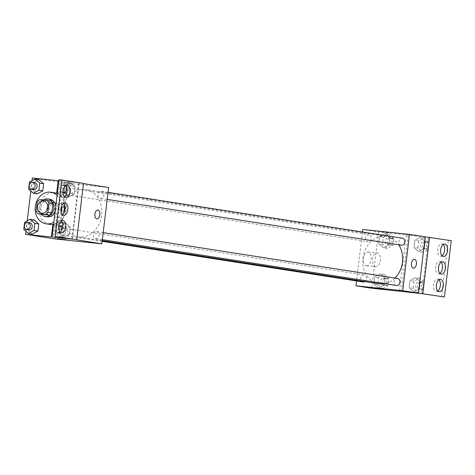 <?xml version="1.0" encoding="UTF-8"?>
<svg xmlns="http://www.w3.org/2000/svg" width="475" height="475" viewBox="0 0 475 475"><rect width="100%" height="100%" fill="white"/><g stroke="black" fill="none" stroke-linecap="round" stroke-linejoin="round"><path stroke-width="0.36" stroke-dasharray="2.38 1.78" d="M55.082 202.772A6.205 5.136 98.9 0 1 55.29 202.801A6.205 5.136 98.9 0 1 59.411 209.724A6.205 5.136 98.9 0 1 53.378 215.062A6.205 5.136 98.9 0 1 49.24 208.27A6.205 5.136 98.9 0 1 55.082 202.772M51.068 201.062L39.645 199.66M41.871 214.35A8.425 6.977 98.9 0 1 40.084 211.607L36.148 210.995M43.575 200.272A8.425 6.977 98.9 0 0 41.177 202.576L40.084 211.607M43.189 200.034A8.865 7.339 -81.1 0 0 41.206 214.249M55.753 206.34A8.865 7.339 98.9 0 1 55.735 208.78A8.865 7.339 98.9 0 1 55.165 211.161M47.072 216.772A8.865 7.339 98.9 0 1 41.159 207.064A8.865 7.339 98.9 0 1 49.501 199.209M41.177 202.576L37.24 201.964M57.077 195.362A15.96 13.211 98.9 0 1 61.673 205.782M61.085 211.975A15.96 13.211 98.9 0 1 53.835 222.14M49.911 224.396A15.96 13.211 98.9 0 1 39.265 206.916A15.96 13.211 98.9 0 1 54.287 192.785A15.96 13.211 98.9 0 1 54.827 192.856M57.297 193.545A15.96 13.211 98.9 0 1 65.514 210.009A15.96 13.211 98.9 0 1 53.568 224.354M58.182 180.714L60.159 180.922L58.668 193.26A16.809 13.918 -81.1 0 1 66.215 210.081A16.809 13.918 -81.1 0 1 54.833 224.912L53.343 237.245M32.098 180.601L30.828 191.069M27.223 220.875L25.959 231.337M29.486 182.026L33.416 182.638L38.956 179.621L33.416 182.638L32.555 189.751L37.24 193.848L32.555 189.751L28.625 189.139M24.611 222.294L28.542 222.912L34.087 219.889L28.542 222.912L27.681 230.025L32.365 234.116L27.681 230.025L23.75 229.413M72.295 183.297L64.244 182.382L72.295 183.297M60.159 180.922L58.193 180.619M58.853 180.69L78.636 182.768L58.971 179.704M83.523 183.38L79.141 182.922L83.499 183.599M108.638 187.518L61.904 182.602L32.407 178.006M68.02 187.809A3.545 2.933 98.9 0 1 68.139 187.821A3.545 2.933 98.9 0 1 70.496 191.781A3.545 2.933 98.9 0 1 67.046 194.833A3.545 2.933 98.9 0 1 64.683 190.95A3.545 2.933 98.9 0 1 68.02 187.809M101.436 191.324A3.545 2.933 98.9 0 1 101.555 191.336A3.545 2.933 98.9 0 1 103.912 195.296A3.545 2.933 98.9 0 1 100.462 198.348A3.545 2.933 98.9 0 1 98.099 194.465A3.545 2.933 98.9 0 1 101.436 191.324M61.904 182.602L55.088 238.925M96.562 231.592A3.545 2.933 98.9 0 1 96.68 231.61A3.545 2.933 98.9 0 1 99.038 235.564A3.545 2.933 98.9 0 1 95.588 238.616A3.545 2.933 98.9 0 1 93.225 234.733A3.545 2.933 98.9 0 1 96.562 231.592M63.145 228.077A3.545 2.933 98.9 0 1 63.27 228.095A3.545 2.933 98.9 0 1 65.621 232.049A3.545 2.933 98.9 0 1 62.178 235.101A3.545 2.933 98.9 0 1 59.808 231.218A3.545 2.933 98.9 0 1 63.145 228.077M78.987 237.019A23.976 19.849 98.9 0 1 78.173 236.912A23.976 19.849 98.9 0 1 62.183 210.657A23.976 19.849 98.9 0 1 84.746 189.424A23.976 19.849 98.9 0 1 85.553 189.531A23.976 19.849 98.9 0 1 101.549 215.787A23.976 19.849 98.9 0 1 78.987 237.019M72.331 239.246L79.141 182.922M49.798 216.458A6.977 3.913 96 0 0 49.905 216.475A6.977 3.913 96 0 0 54.524 209.944A6.977 3.913 96 0 0 51.359 202.599A6.977 3.913 96 0 0 46.752 209.03A6.977 3.913 96 0 0 49.798 216.458M59.025 217.431A6.977 3.913 -84 0 1 55.985 210.003A6.977 3.913 -84 0 1 60.592 203.573A6.977 3.913 -84 0 1 63.751 210.918A6.977 3.913 -84 0 1 59.132 217.443A6.977 3.913 -84 0 1 59.025 217.431M97.832 210.045L97.826 210.045A4.435 2.488 96 0 0 94.893 214.189A4.435 2.488 96 0 0 96.9 218.862L96.9 218.862M72.081 185.072L64.03 184.152L72.081 185.072M66.233 239.768L57.428 238.705M58.668 193.26L56.697 192.951M54.833 224.912L52.868 224.61M59.993 226.118L59.132 233.231L63.81 237.322L69.356 234.306L70.217 227.192L65.532 223.096L59.993 226.118L59.132 233.231L63.81 237.322L69.356 234.306L70.217 227.192L65.532 223.096L59.993 226.118L56.062 225.506L55.201 232.619L59.88 236.71L65.419 233.694L66.28 226.581L62.599 223.357M64.867 185.844L64.006 192.957L68.685 197.054L74.225 194.032L75.086 186.918L70.407 182.828L64.867 185.844L64.006 192.957L68.685 197.054L74.225 194.032L75.086 186.918L70.407 182.828L64.867 185.844L60.931 185.232L60.07 192.345L63.507 195.356M57.327 193.313A16.809 13.918 98.9 0 1 64.143 204.208M63.472 213.376A16.809 13.918 98.9 0 1 53.568 224.39M78.636 182.768L71.82 239.091M65.069 192.832A3.545 2.933 98.9 0 1 62.7 188.949A3.545 2.933 98.9 0 1 66.037 185.808A3.545 2.933 98.9 0 1 66.162 185.826L65.645 185.743A6.205 3.479 96 0 0 64.244 185.013A6.205 3.479 96 0 0 60.141 190.736A6.205 3.479 96 0 0 62.848 197.345A6.205 3.479 96 0 0 62.943 197.357A6.205 3.479 96 0 0 64.469 196.935M61.382 220.94A6.205 3.479 96 0 0 59.987 220.216A6.205 3.479 96 0 0 55.884 225.934A6.205 3.479 96 0 0 58.591 232.548A6.205 3.479 96 0 0 58.686 232.56A6.205 3.479 96 0 0 60.206 232.138M63.513 203.342A6.205 3.479 96 0 0 62.112 202.611A6.205 3.479 96 0 0 58.015 208.335A6.205 3.479 96 0 0 60.717 214.943A6.205 3.479 96 0 0 60.818 214.955A6.205 3.479 96 0 0 62.338 214.534M379.038 283.783A23.976 19.849 98.9 0 1 363.048 257.527A23.976 19.849 98.9 0 1 385.611 236.295A23.976 19.849 98.9 0 1 386.424 236.402A23.976 19.849 98.9 0 1 398.786 244.821M394.974 278.077A23.976 19.849 98.9 0 1 384.786 283.67M368.885 234.68A3.545 2.933 -81.1 0 0 365.548 237.821A3.545 2.933 -81.1 0 0 367.917 241.704A3.545 2.933 -81.1 0 0 368.036 241.722A3.545 2.933 -81.1 0 0 371.373 238.581A3.545 2.933 -81.1 0 0 369.01 234.697A3.545 2.933 -81.1 0 0 368.885 234.68M396.459 285.493A3.545 2.933 98.9 0 1 394.09 281.604A3.545 2.933 98.9 0 1 397.427 278.463M401.327 245.219A3.545 2.933 98.9 0 1 398.964 241.336A3.545 2.933 98.9 0 1 402.301 238.195M363.043 281.978A3.545 2.933 98.9 0 1 360.673 278.095A3.545 2.933 98.9 0 1 364.016 274.954A3.545 2.933 98.9 0 1 364.135 274.966A3.545 2.933 98.9 0 1 366.516 277.822A3.545 2.933 98.9 0 1 364.848 281.574M362.467 231.984L356.541 280.962M388.894 232.619L380.843 231.705L388.894 232.625M399.439 291.169L406.25 234.846L378.504 231.925L362.775 229.473M406.25 234.846L428.664 237.298L451.25 240.671M378.456 288.034L373.777 283.943L374.638 276.83L380.178 273.808L384.863 277.905L384.002 285.018L378.456 288.034L384.002 285.018L384.863 277.905L380.178 273.808L374.638 276.83L373.777 283.943L378.456 288.034L382.393 288.652L387.933 285.629L388.793 278.516L384.115 274.419L378.569 277.442L377.708 284.555L382.393 288.652M385.053 233.54L389.732 237.631L388.871 244.744L383.331 247.766L378.652 243.669L379.513 236.556L385.053 233.54L379.513 236.556L378.652 243.669L383.331 247.766L388.871 244.744L389.732 237.631L385.053 233.54L388.983 234.151L383.444 237.173L382.583 244.287L387.262 248.377L392.807 245.361L393.668 238.248L388.983 234.151M378.504 231.925L371.688 288.248M366.391 265.786A6.977 3.913 96 0 0 366.498 265.798A6.977 3.913 96 0 0 371.117 259.273A6.977 3.913 96 0 0 367.959 251.928A6.977 3.913 96 0 0 363.351 258.358A6.977 3.913 96 0 0 366.391 265.786M382.826 289.091L374.027 288.022M375.624 266.754A6.977 3.913 -84 0 1 372.584 259.326A6.977 3.913 -84 0 1 377.192 252.896A6.977 3.913 -84 0 1 380.35 260.241A6.977 3.913 -84 0 1 375.731 266.766A6.977 3.913 -84 0 1 375.624 266.754M414.426 259.368L414.426 259.368A4.435 2.488 96 0 0 411.492 263.518A4.435 2.488 96 0 0 413.499 268.185L413.499 268.185M441.512 296.685L448.329 240.362M401.405 291.472L408.221 235.149M425.113 241.454L424.252 248.567L418.713 251.584L414.034 247.493L414.895 240.38L420.434 237.357L425.113 241.454L420.434 237.357L414.895 240.38L414.034 247.493L418.713 251.584L424.252 248.567L425.113 241.454L429.05 242.066L424.365 237.969L418.825 240.991L417.964 248.104L422.643 252.195L428.189 249.179L429.05 242.066M420.244 281.723L419.383 288.836L413.838 291.858L409.159 287.761L410.02 280.648L415.56 277.632L420.244 281.723L415.56 277.632L410.02 280.648L409.159 287.761L413.838 291.858L419.383 288.836L420.244 281.723L424.175 282.334L419.496 278.243L413.951 281.259L413.09 288.373L417.774 292.469L423.314 289.447L424.175 282.334M421.848 293.621L428.664 237.298M441.073 262.164A6.205 3.479 96 0 0 439.672 261.434A6.205 3.479 96 0 0 435.569 267.158A6.205 3.479 96 0 0 438.277 273.766A6.205 3.479 96 0 0 438.372 273.778A6.205 3.479 96 0 0 439.892 273.357M438.942 279.763A6.205 3.479 96 0 0 437.635 279.045A6.205 3.479 96 0 0 437.54 279.033A6.205 3.479 96 0 0 433.432 284.846A6.205 3.479 96 0 0 436.24 291.377A6.205 3.479 96 0 0 437.766 290.955M443.199 244.56A6.205 3.479 96 0 0 441.898 243.847A6.205 3.479 96 0 0 441.803 243.829A6.205 3.479 96 0 0 437.689 249.642A6.205 3.479 96 0 0 440.503 256.179A6.205 3.479 96 0 0 442.023 255.752M388.55 237.743A3.545 2.933 98.9 0 1 388.669 237.761A3.545 2.933 98.9 0 1 391.026 241.716A3.545 2.933 98.9 0 1 387.582 244.768A3.545 2.933 98.9 0 1 385.213 240.884A3.545 2.933 98.9 0 1 388.55 237.743M387.262 248.377L383.331 247.766M392.807 245.361L388.871 244.744M393.668 238.248L389.732 237.631M383.444 237.173L379.513 236.556M382.583 244.287L378.652 243.669M390.515 238.052A3.545 2.933 98.9 0 1 390.64 238.064A3.545 2.933 98.9 0 1 392.991 242.024A3.545 2.933 98.9 0 1 389.548 245.076A3.545 2.933 98.9 0 1 387.178 241.193A3.545 2.933 98.9 0 1 390.515 238.052M383.675 278.017A3.545 2.933 98.9 0 1 383.8 278.029A3.545 2.933 98.9 0 1 386.151 281.99A3.545 2.933 98.9 0 1 382.707 285.042A3.545 2.933 98.9 0 1 380.338 281.158A3.545 2.933 98.9 0 1 383.675 278.017M387.933 285.629L384.002 285.018M388.793 278.516L384.863 277.905M384.115 274.419L380.178 273.808M378.569 277.442L374.638 276.83M377.708 284.555L373.777 283.943M385.647 278.32A3.545 2.933 98.9 0 1 385.765 278.338A3.545 2.933 98.9 0 1 388.117 282.293A3.545 2.933 98.9 0 1 384.673 285.344A3.545 2.933 98.9 0 1 382.31 281.461A3.545 2.933 98.9 0 1 385.647 278.32M423.932 241.567A3.545 2.933 98.9 0 1 424.05 241.579A3.545 2.933 98.9 0 1 426.407 245.539A3.545 2.933 98.9 0 1 422.958 248.591A3.545 2.933 98.9 0 1 420.595 244.702A3.545 2.933 98.9 0 1 423.932 241.567M422.643 252.195L418.713 251.584M428.189 249.179L424.252 248.567M424.365 237.969L420.434 237.357M418.825 240.991L414.895 240.38M417.964 248.104L414.034 247.493M425.897 241.87A3.545 2.933 98.9 0 1 426.022 241.888A3.545 2.933 98.9 0 1 428.373 245.842A3.545 2.933 98.9 0 1 424.929 248.894A3.545 2.933 98.9 0 1 422.56 245.011A3.545 2.933 98.9 0 1 425.897 241.87M419.057 281.835A3.545 2.933 98.9 0 1 419.182 281.853A3.545 2.933 98.9 0 1 421.533 285.808A3.545 2.933 98.9 0 1 418.089 288.859A3.545 2.933 98.9 0 1 415.72 284.976A3.545 2.933 98.9 0 1 419.057 281.835M417.774 292.469L413.838 291.858M423.314 289.447L419.383 288.836M419.496 278.243L415.56 277.632M413.951 281.259L410.02 280.648M413.09 288.373L409.159 287.761M421.028 282.144A3.545 2.933 98.9 0 1 421.147 282.156A3.545 2.933 98.9 0 1 423.498 286.116A3.545 2.933 98.9 0 1 420.054 289.168A3.545 2.933 98.9 0 1 417.685 285.285A3.545 2.933 98.9 0 1 421.028 282.144M33.618 189.626A3.545 2.933 98.9 0 1 31.255 185.743A3.545 2.933 98.9 0 1 34.592 182.602M33.416 182.638L32.555 189.751M28.743 229.894A3.545 2.933 98.9 0 1 26.38 226.011A3.545 2.933 98.9 0 1 29.717 222.87M28.542 222.912L27.681 230.025M65.348 196.116L70.294 193.42L71.155 186.307L66.476 182.216L60.931 185.232M66.162 185.826A3.545 2.933 98.9 0 1 68.537 188.64A3.545 2.933 98.9 0 1 66.933 192.393M68.685 197.054L65.016 196.484M74.225 194.032L70.294 193.42M75.086 186.918L71.155 186.307M70.407 182.828L66.476 182.216M64.006 192.957L60.07 192.345M62.997 192.506A3.545 2.933 98.9 0 1 60.747 188.581A3.545 2.933 98.9 0 1 64.072 185.499A3.545 2.933 98.9 0 1 64.19 185.517A3.545 2.933 98.9 0 1 65.312 185.992M59.428 223.672L56.062 225.506M62.777 226.908A3.545 2.933 98.9 0 1 63.365 231.028A3.545 2.933 98.9 0 1 60.194 233.1A3.545 2.933 98.9 0 1 57.831 229.217A3.545 2.933 98.9 0 1 61.168 226.076M63.81 237.322L59.88 236.71M69.356 234.306L65.419 233.694M70.217 227.192L66.28 226.581M65.532 223.096L62.368 222.603M59.132 233.231L55.201 232.619M61.103 231.301A3.545 2.933 98.9 0 1 58.229 232.797A3.545 2.933 98.9 0 1 55.842 229.11A3.545 2.933 98.9 0 1 58.87 225.762M41.58 213.227L53.378 215.062M43.492 200.961L55.29 202.801M49.905 216.475L59.132 217.443M51.359 202.599L60.592 203.573M64.244 182.382L64.03 184.152M73.049 183.445L72.829 185.22M60.818 214.955L63.739 215.264M62.112 202.611L65.033 202.92M58.686 232.56L61.608 232.869M59.987 220.216L62.902 220.519M62.943 197.357L65.865 197.665M64.244 185.013L67.165 185.321M386.424 236.402L85.553 189.531M102.208 240.653L78.173 236.912M67.046 194.833L367.917 241.704M68.139 187.821L369.01 234.697M103.182 232.619L96.68 231.61M102.327 239.667L95.588 238.616M108.057 192.351L101.555 191.336M107.202 199.399L100.462 198.348M364.135 274.966L63.27 228.095M102.131 241.33L62.178 235.101M366.498 265.798L375.731 266.766M367.959 251.928L377.192 252.896M440.503 256.179L443.424 256.482M441.803 243.829L444.725 244.138M436.24 291.377L439.161 291.686M437.54 279.033L440.462 279.342M438.372 273.778L441.293 274.087M439.672 261.434L442.593 261.743M390.64 238.064L388.669 237.761M389.548 245.076L387.582 244.768M385.765 278.338L383.8 278.029M384.673 285.344L382.707 285.042M426.022 241.888L424.05 241.579M424.929 248.894L422.958 248.591M421.147 282.156L419.182 281.853M420.054 289.168L418.089 288.859M65.639 185.743L64.19 185.517M60.194 233.1L58.229 232.797"/><path stroke-width="0.71" d="M43.284 200.931A6.205 5.136 98.9 0 1 43.492 200.961A6.205 5.136 98.9 0 1 47.613 207.884A6.205 5.136 98.9 0 1 41.58 213.227A6.205 5.136 98.9 0 1 37.442 206.429A6.205 5.136 98.9 0 1 43.284 200.931M37.24 201.964L36.148 210.995A8.425 6.977 98.9 0 0 37.941 213.738L45.434 214.528A8.425 6.977 98.9 0 0 47.833 212.224L48.925 203.193A8.425 6.977 98.9 0 0 47.138 200.444L39.645 199.66A8.425 6.977 98.9 0 0 37.24 201.964M47.833 212.224L51.763 212.836L52.856 203.805L48.925 203.193M52.856 203.805A8.425 6.977 98.9 0 0 51.068 201.062L47.138 200.444M51.763 212.836A8.425 6.977 98.9 0 1 49.364 215.139L45.434 214.528M37.941 213.738L49.364 215.139M41.206 214.249A8.865 7.339 -81.1 0 0 45.107 216.469A8.865 7.339 -81.1 0 0 53.77 208.472A8.865 7.339 -81.1 0 0 47.833 198.942A8.865 7.339 -81.1 0 0 43.189 200.034M55.165 211.161A8.865 7.339 98.9 0 1 47.072 216.772L45.107 216.469M49.501 199.209A8.865 7.339 98.9 0 1 49.804 199.251A8.865 7.339 98.9 0 1 55.753 206.34M53.835 222.14A15.96 13.211 98.9 0 1 45.98 223.784A15.96 13.211 98.9 0 1 35.334 206.304A15.96 13.211 98.9 0 1 50.35 192.173A15.96 13.211 98.9 0 1 50.89 192.244A15.96 13.211 98.9 0 1 57.077 195.362M61.673 205.782A15.96 13.211 98.9 0 1 61.085 211.975M50.89 192.244L54.827 192.856A15.96 13.211 98.9 0 1 57.297 193.545M53.568 224.354A15.96 13.211 98.9 0 1 49.911 224.396L45.98 223.784M58.182 180.714L32.407 178.006L32.098 180.601M30.828 191.069L27.223 220.875M25.959 231.337L25.597 234.329L71.82 239.091L55.076 236.336L101.822 243.841L108.638 187.518L83.499 183.599M33.303 193.236L37.24 193.848L42.78 190.825L43.641 183.712L38.956 179.621L35.025 179.01L29.486 182.026L28.625 189.139L33.303 193.236L38.849 190.214L39.71 183.101L35.025 179.01M28.429 233.504L32.365 234.116L37.905 231.099L38.766 223.986L34.087 219.889L30.151 219.278L24.611 222.294L23.75 229.413L28.429 233.504L33.974 230.488L34.835 223.375L30.151 219.278M57.327 193.313A16.809 13.918 98.9 0 0 56.697 192.951L58.193 180.619L58.853 180.69M52.155 236.027L58.971 179.704L61.892 180.013L83.523 183.38L76.707 239.703M25.597 234.329L55.088 238.925L101.822 243.841M99.827 214.837A4.435 2.488 -84 0 1 96.9 218.862A4.435 2.488 -84 0 1 94.893 214.189A4.435 2.488 -84 0 1 97.832 210.045A4.435 2.488 -84 0 1 99.827 214.837M58.176 238.854L66.233 239.768L58.176 238.854M96.9 218.862A4.435 2.488 96 0 0 99.821 214.837A4.435 2.488 96 0 0 97.826 210.045M57.428 238.699L66.233 239.768M61.892 180.013L55.076 236.336M65.77 197.653A6.205 3.479 96 0 0 65.865 197.665A6.205 3.479 96 0 0 69.973 191.852A6.205 3.479 96 0 0 67.165 185.321A6.205 3.479 96 0 0 63.062 191.039A6.205 3.479 96 0 0 65.77 197.653M61.512 232.851A6.205 3.479 96 0 0 61.608 232.869A6.205 3.479 96 0 0 65.716 227.056A6.205 3.479 96 0 0 62.902 220.519A6.205 3.479 96 0 0 58.805 226.243A6.205 3.479 96 0 0 61.512 232.851M63.638 215.252A6.205 3.479 96 0 0 63.739 215.264A6.205 3.479 96 0 0 67.848 209.457A6.205 3.479 96 0 0 65.033 202.92A6.205 3.479 96 0 0 60.937 208.644A6.205 3.479 96 0 0 63.638 215.252M53.568 224.39A16.809 13.918 98.9 0 1 52.868 224.61L51.377 236.942M64.143 204.208A16.809 13.918 98.9 0 1 63.472 213.376M64.469 196.935A6.205 3.479 96 0 0 67.058 191.55A6.205 3.479 96 0 0 65.645 185.743L65.639 185.743M60.206 232.138A6.205 3.479 96 0 0 62.795 226.747A6.205 3.479 96 0 0 61.382 220.94M62.338 214.534A6.205 3.479 96 0 0 64.927 209.148A6.205 3.479 96 0 0 63.513 203.342M398.786 244.821A23.976 19.849 98.9 0 1 394.974 278.077M384.786 283.67A23.976 19.849 98.9 0 1 379.038 283.783L102.208 240.653M397.427 278.463A3.545 2.933 98.9 0 1 397.545 278.481A3.545 2.933 98.9 0 1 399.902 282.435A3.545 2.933 98.9 0 1 396.459 285.493L102.327 239.667M402.301 238.195A3.545 2.933 98.9 0 1 402.42 238.213A3.545 2.933 98.9 0 1 404.777 242.167A3.545 2.933 98.9 0 1 401.327 245.219L107.202 199.399M364.848 281.574A3.545 2.933 98.9 0 1 363.043 281.978L102.131 241.33M356.541 280.962L355.959 285.796L402.693 290.712L409.503 234.389L362.775 229.473L362.467 231.984M413.499 268.185A4.435 2.488 96 0 0 416.421 264.159A4.435 2.488 -84 0 1 413.499 268.185A4.435 2.488 -84 0 1 411.492 263.518A4.435 2.488 -84 0 1 414.426 259.368A4.435 2.488 -84 0 1 416.421 264.159A4.435 2.488 96 0 0 414.426 259.368M355.959 285.796L371.688 288.248L421.848 293.621L444.434 296.994L418.422 293.164L425.238 236.841L409.503 234.389M418.422 293.164L402.693 290.712M444.434 296.994L451.25 240.671L425.238 236.841M374.027 288.022L382.826 289.091M441.198 274.075A6.205 3.479 96 0 0 441.293 274.087A6.205 3.479 96 0 0 445.402 268.274A6.205 3.479 96 0 0 442.593 261.743A6.205 3.479 96 0 0 438.49 267.461A6.205 3.479 96 0 0 441.198 274.075M440.557 279.353A6.205 3.479 96 0 0 440.462 279.342A6.205 3.479 96 0 0 436.353 285.148A6.205 3.479 96 0 0 439.161 291.686A6.205 3.479 96 0 0 443.264 285.962A6.205 3.479 96 0 0 440.557 279.353M444.82 244.15A6.205 3.479 96 0 0 444.725 244.138A6.205 3.479 96 0 0 440.61 249.951A6.205 3.479 96 0 0 443.424 256.482A6.205 3.479 96 0 0 447.521 250.764A6.205 3.479 96 0 0 444.82 244.15M422.803 293.621L429.62 237.298M439.892 273.357A6.205 3.479 96 0 0 442.48 267.971A6.205 3.479 96 0 0 441.073 262.164M437.766 290.955A6.205 3.479 96 0 0 440.355 285.57A6.205 3.479 96 0 0 438.942 279.763M442.023 255.752A6.205 3.479 96 0 0 444.612 250.367A6.205 3.479 96 0 0 443.199 244.56M34.592 182.602A3.545 2.933 98.9 0 1 34.711 182.614A3.545 2.933 98.9 0 1 37.068 186.574A3.545 2.933 98.9 0 1 33.618 189.626L31.653 189.317A3.545 2.933 98.9 0 1 29.29 185.434A3.545 2.933 98.9 0 1 32.627 182.293A3.545 2.933 98.9 0 1 32.745 182.311A3.545 2.933 98.9 0 1 35.102 186.265A3.545 2.933 98.9 0 1 31.653 189.317M37.24 193.848L42.78 190.825L38.849 190.214M42.78 190.825L43.641 183.712L39.71 183.101M43.641 183.712L38.956 179.621M29.717 222.87A3.545 2.933 98.9 0 1 29.836 222.888A3.545 2.933 98.9 0 1 32.193 226.842A3.545 2.933 98.9 0 1 28.743 229.894L26.778 229.591A3.545 2.933 98.9 0 1 24.415 225.702A3.545 2.933 98.9 0 1 27.752 222.567A3.545 2.933 98.9 0 1 27.871 222.579A3.545 2.933 98.9 0 1 30.228 226.539A3.545 2.933 98.9 0 1 26.778 229.591M32.365 234.116L37.905 231.099L33.974 230.488M37.905 231.099L38.766 223.986L34.835 223.375M38.766 223.986L34.087 219.889M63.507 195.356L64.754 196.442L65.348 196.116M66.933 192.393A3.545 2.933 98.9 0 1 65.069 192.832L63.104 192.523A3.545 2.933 98.9 0 1 62.997 192.506M65.312 185.992A3.545 2.933 98.9 0 1 66.375 190.184A3.545 2.933 98.9 0 1 63.104 192.523M62.599 223.357L61.602 222.484L59.428 223.672M61.168 226.076A3.545 2.933 98.9 0 1 61.287 226.094A3.545 2.933 98.9 0 1 62.777 226.908M62.368 222.603L61.602 222.484M58.87 225.762A3.545 2.933 98.9 0 1 59.197 225.773A3.545 2.933 98.9 0 1 59.322 225.785A3.545 2.933 98.9 0 1 61.103 231.301M49.804 199.251L47.833 198.942M397.545 278.481L103.182 232.619M402.42 238.213L108.057 192.351M34.711 182.614L32.745 182.311M29.836 222.888L27.871 222.579M61.287 226.094L59.322 225.785"/></g></svg>

